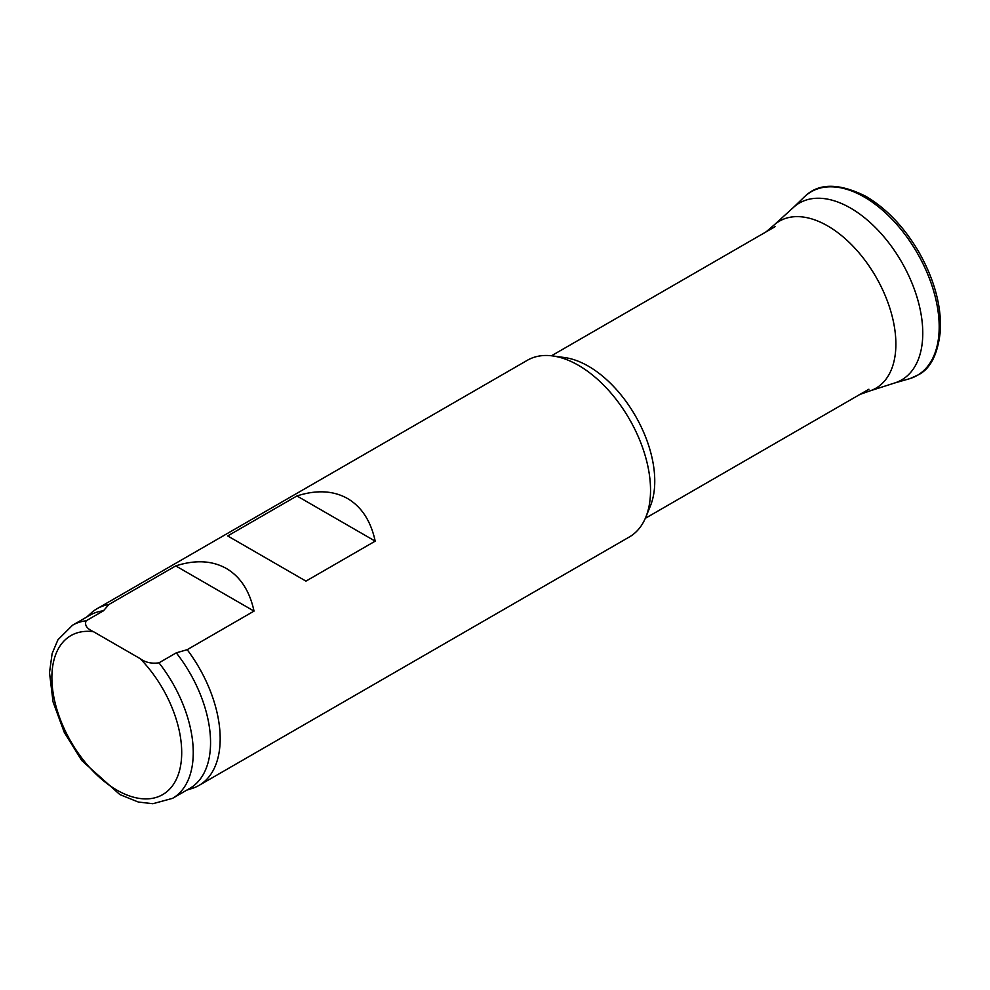 <?xml version="1.0" encoding="UTF-8"?>
<svg xmlns="http://www.w3.org/2000/svg" width="990" height="990" viewBox="0 0 990 990"><rect width="100%" height="100%" fill="white"/><g stroke="black" fill="none" stroke-linecap="round" stroke-linejoin="round"><path stroke-width="1.49" d="M86.761 617.018L91.092 613.082A102.007 58.893 60 0 1 97.057 608.714A102.007 58.893 60 0 1 108.912 604.494L175.75 565.909C195.29 559.635 212.182 560.513 226.425 568.52C240.483 576.848 249.69 591.042 254.022 611.102L187.184 649.688A102.007 58.893 60 0 1 199.052 785.392A102.007 58.893 60 0 1 192.295 788.374L186.726 790.156M97.057 608.714L527.41 360.249A102.007 58.893 60 0 1 552.68 355.93A102.007 58.893 60 0 1 578.408 365.298A102.007 58.893 60 0 1 645.789 517.213A102.007 58.893 60 0 1 629.417 536.927L199.052 785.392M347.601 498.564C361.659 506.892 370.866 521.087 375.198 541.146L305.96 581.118L227.688 535.937L296.926 495.953C316.466 489.679 333.358 490.545 347.601 498.564M552.68 355.93L564.733 357.576A93.84 54.178 60 0 1 588.407 366.201A93.84 54.178 60 0 1 650.393 505.952L645.789 517.213M187.184 649.688L176.282 652.843A99.965 57.717 60 0 1 189.857 788.349L172.545 798.348L152.844 803.719L138.266 802.024L119.889 794.599L81.774 760.555L64.239 732.303L53.039 701.836L49.5 672.668L52.136 653.499L57.952 639.775L72.579 625.197A99.965 57.717 60 0 1 86.155 620.792L103.467 610.793L108.912 604.494M72.579 625.197L89.892 615.211A99.965 57.717 60 0 1 103.467 610.793M176.282 652.843L158.969 662.83C151.606 663.869 145.307 662.459 140.097 658.598L93.481 631.694C86.811 628.7 84.36 625.061 86.155 620.792M296.926 495.953L375.198 541.146M175.75 565.909L254.022 611.102M909.117 378.836A106.029 61.219 -120 0 0 910.157 378.526A106.029 61.219 -120 0 0 935.043 296.084A106.029 61.219 -120 0 0 863.552 196.626A106.029 61.219 -120 0 0 805.019 196.28A106.029 61.219 -120 0 0 804.214 197.022L792.73 208.098M894.787 382.944A102.156 58.979 -120 0 0 918.807 303.645A102.156 58.979 -120 0 0 850.088 207.813A102.156 58.979 -120 0 0 793.51 207.368L773.821 225.25M870.383 390.753A96.463 55.688 -120 0 0 891.99 315.6A96.463 55.688 -120 0 0 827.529 225.844A96.463 55.688 -120 0 0 774.551 224.606L766 231.932M158.969 662.83A99.965 57.717 60 0 1 172.545 798.348M140.097 658.598A91.81 53.002 60 0 1 168.622 790.156A91.81 53.002 60 0 1 64.956 730.298A91.81 53.002 60 0 1 93.481 631.694M645.319 518.327L868.911 389.231M551.48 355.781L775.071 226.685M805.019 196.28C818.767 182.977 838.976 182.952 865.631 196.218C886.211 208.271 903.845 226.698 918.547 251.51C933.842 278.363 941.156 304.338 940.5 329.435C938.211 353.479 930.798 368.627 918.237 374.876L910.231 378.502M909.179 378.824L893.846 383.229M894.861 382.932L869.529 391.038M870.457 390.728L859.84 394.466"/></g></svg>
